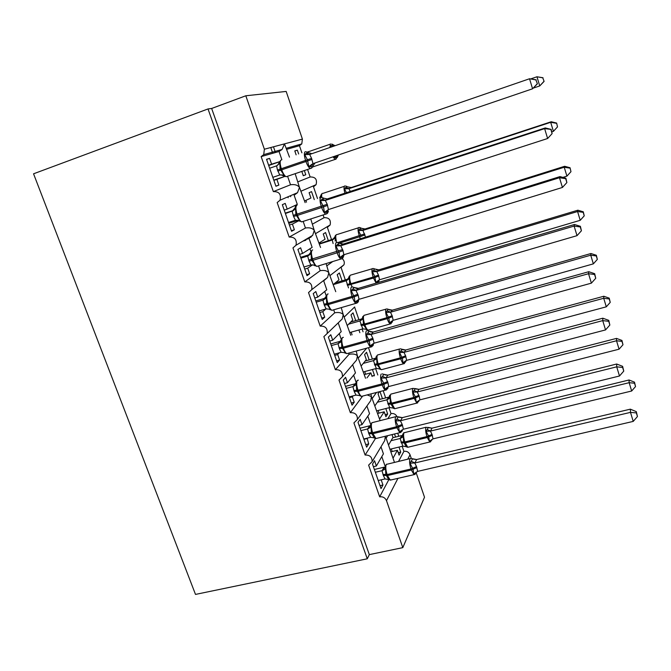 <?xml version="1.0" encoding="UTF-8"?>
<svg xmlns="http://www.w3.org/2000/svg" width="671" height="671" viewBox="0 0 671 671"><rect width="100%" height="100%" fill="white"/><g stroke="black" fill="none" stroke-linecap="round" stroke-linejoin="round"><path stroke-width="1.01" d="M290.728 196.687L290.409 195.756M275.454 152.527L273.474 146.798M388.517 445.083L392.98 437.4L392.015 434.598M394.514 433.986L395.571 437.056M399.002 447.071L400.721 452.103L398.222 452.699M390.841 451.843L397.391 450.275L399.069 455.164L400.721 452.103M397.391 450.275L393.03 458.201M398.591 461.329L403.908 451.34C406.785 450.954 408.824 452.086 410.031 454.753L411.264 458.352M397.71 433.198L398.759 436.276M402.181 446.299L403.908 451.34M382.696 443.95L384.726 440.553L385.255 436.787L386.043 437.886L394.439 462.311M289.486 157.14L284.487 143.871L282.08 149.457L279.044 151.503L261.153 156.595L273.349 191.604C279.195 191.478 281.417 194.364 280.008 200.235L277.165 202.575L289.184 237.081C294.77 236.913 297.043 239.639 296.003 245.25L292.959 247.901L304.802 281.912C310.161 281.719 312.46 284.311 311.721 289.671L308.517 292.581L320.201 326.114C325.351 325.913 327.683 328.379 327.18 333.512L323.867 336.624L335.383 369.696C340.356 369.495 342.696 371.86 342.395 376.775L338.998 380.063L350.354 412.665C355.177 412.48 357.517 414.753 357.383 419.476L353.911 422.889L365.116 455.039L375.458 438.49M365.116 455.039C369.805 454.879 372.145 457.068 372.145 461.614L368.622 465.129L379.669 496.842L388.811 479.681M379.669 496.842C382.856 496.439 385.129 497.723 386.488 500.675L397.928 478.364M374.98 405.712L379.736 398.767L378.033 393.785L379.501 391.688M379.996 391.554L382.453 398.733M385.808 408.53L387.67 413.973L385.162 414.603M377.647 413.462L384.206 411.801L385.9 416.75L387.67 413.973M384.206 411.801L379.543 418.998M387.855 418.654L391.008 413.604C393.583 413.168 395.555 414.108 396.922 416.414M383.191 390.723L385.649 397.911M388.995 407.716L391.008 413.604M368.228 404.143L370.769 400.553L371.432 396.595L380.096 420.6M367.154 394.9L371.432 396.595L370.92 393.919M350.354 412.665L362.474 396.293M361.266 365.838L366.324 359.639L364.596 354.598L366.542 352.267L369.167 359.933M372.447 369.503L374.452 375.357L371.944 376.028M373.948 376.02L374.452 375.357M372.111 376.515L370.853 372.841L366.978 377.874M368.48 347.67L372.371 359.06M375.643 368.647L377.815 374.997M364.278 374.603L370.853 372.841M353.432 363.766L356.595 360.042L357.417 355.873L365.536 378.259M335.383 369.696L349.063 354.313C353.063 353.6 355.848 354.12 357.417 355.873L356.184 351.059M347.368 325.435L352.745 320.017L350.992 314.9L353.055 312.871L355.714 320.637M358.91 329.973L359.849 332.707M354.59 307.041L358.926 319.723M362.122 329.067L363.053 331.81M338.318 322.751L342.202 319.01L343.225 314.607L350.748 335.265M320.201 326.114L334.72 312.787C338.754 312.09 341.589 312.694 343.225 314.607L341.237 307.62M333.286 284.504L338.981 279.874L337.211 274.699L339.4 272.971L342.093 280.83M342.319 258.771C344.206 260.465 344.751 262.478 343.955 264.793L341.053 267.427L345.305 279.874M325.871 308.979L322.801 311.671L324.722 317.198L322.223 319.446L313.24 293.604L315.823 291.566L317.752 297.127L326.785 289.788L323.699 280.847L327.565 277.442L328.832 272.778L335.752 291.675M304.802 281.912L320.193 270.69C324.261 270.019 327.146 270.715 328.832 272.778L326.098 263.586M319.027 243.028L325.049 239.212L323.254 233.969L325.561 232.56L328.287 240.52M326.861 265.825L332.724 261.547M312.51 224.097L324.051 217.681C329.084 217.505 331.105 219.937 330.124 224.978L327.364 227.368L331.508 239.505M312.585 264.802L307.704 268.182L309.65 273.785L307.008 275.672L297.899 249.461L300.625 247.792L302.587 253.428L312.141 247.381L309.012 238.314L312.678 235.345L314.254 230.388L320.553 247.465M289.184 237.081L305.456 228.023C309.566 227.377 312.501 228.165 314.254 230.388L310.74 218.939M304.567 200.998L310.925 198.02L309.105 192.711L311.554 191.621L314.288 199.606M297.974 181.816L310.145 176.976C315.412 176.85 317.383 179.425 316.066 184.693L313.491 186.798L317.509 198.549M323.112 214.938L324.051 217.681M298.922 220.675L292.397 224.08L294.368 229.759L291.575 231.277L282.332 204.697L285.217 203.405L287.205 209.117L297.303 204.395L294.133 195.211L297.521 192.686L299.476 187.419L305.129 202.625M273.349 191.604L290.526 184.777C294.67 184.148 297.656 185.037 299.476 187.419L295.173 173.68M381.17 479.832L382.965 484.999L381.027 488.589L372.522 464.139L374.544 460.734L376.372 465.993L383.426 453.848L380.994 446.802M376.372 465.993L373.42 466.697M367.146 438.155L368.698 443.9L366.626 447.171L358.012 422.386L360.168 419.308L362.013 424.642L369.545 413.646L366.911 406.005M362.013 424.642L359.052 425.38M353.172 395.831L352.376 396.871L354.238 402.239L352.032 405.183L343.292 380.046L345.59 377.312L347.461 382.722L355.479 372.908L352.644 364.697M347.461 382.722L344.5 383.51M349.063 354.313L348.652 353.131M339.316 352.812L337.689 354.565L339.585 360.008L337.228 362.608L328.371 337.127L330.811 334.737L332.707 340.214L341.229 331.625L338.201 322.868M332.707 340.214L329.738 341.053M334.72 312.787L333.697 309.817M317.752 297.127L314.774 298.008M320.193 270.69L318.54 265.901M302.587 253.428L299.601 254.359M305.456 228.023L303.166 221.388M287.205 209.117L284.21 210.107M286.785 149.297L299.451 145.699L301.891 152.845M298.662 153.969L297.354 150.145L294.779 150.908L296.129 154.842M304.34 170.56L305.783 174.762L303.25 175.617M301.807 171.424L303.284 175.718L305.783 174.762M307.57 169.461L310.145 176.976M261.153 156.595L263.72 154.624L264.382 149.222L245.812 95.777L211.65 108.467L208.018 108.945L33.55 173.797L195.496 594.414L367.272 558.792L208.018 108.945M290.526 184.777L287.582 176.255M284.764 176.465L276.871 179.35L278.868 185.112L275.924 186.244L266.546 159.287L269.591 158.381L266.597 159.421M279.53 161.677L271.604 164.177L269.591 158.381M279.044 151.503L281.887 159.765M271.604 164.177L268.61 165.217M268.702 165.494L279.48 161.778M416.339 473.248L424.517 497.211L402.801 547.637L369.327 554.615L211.65 108.467M402.801 547.637L386.488 500.675M288.186 197.786L287.867 196.855M272.778 153.29L270.774 147.519M299.451 145.699L301.774 143.921L302.411 139.098L286.165 91.432L245.812 95.777M344.416 316.863L354.682 306.949M366.861 438.599L363.9 439.329M352.376 396.871L349.406 397.643M337.689 354.565L334.72 355.387M322.801 311.671L319.824 312.535M307.704 268.182L304.718 269.096M298.109 220.289L288.798 223.3M292.397 224.08L289.411 225.045M284.689 176.431L273.793 180.13M276.871 179.35L273.877 180.365M369.327 554.615L367.272 558.792M297.354 150.145L294.821 151.025M311.05 237.157L307.989 238.13M278.868 185.112L275.873 186.119M294.368 229.759L291.382 230.715M309.65 273.785L306.664 274.691M324.722 317.198L321.745 318.054M339.585 360.008L336.607 360.822M354.238 402.239L351.277 403.011M368.698 443.9L365.745 444.621M382.965 484.999L380.012 485.678M280.595 160.478L279.203 162.592L279.841 163.238L280.126 169.134L283.925 175.047L283.825 175.945M315.118 162.927L312.216 166.853L308.786 166.584L307.452 159.765L304.709 154.657L306.253 153.256L308.299 152.611L311.889 153.693M537.404 83.808L535.903 79.908L537.404 83.808L532.573 88.79L312.98 163.657L311.789 164.462L310.849 166.752M537.11 83.917L532.573 88.79L529.536 78.759L309.675 154.456L311.579 158.356L312.98 163.657M535.903 79.908L529.536 78.759L536.196 79.815M269.658 168.236L276.586 165.846L279.841 163.238M272.829 177.345L279.757 174.988L277.475 170.048L276.586 165.846M283.925 175.047L279.757 174.988M308.786 166.584L312.829 163.707M304.709 154.657L309.675 154.456M332.514 146.597L330.124 146.572L332.355 144.475L333.328 144.911L333.009 145.649L334.502 145.724L331.759 143.98M544.106 81.392L542.764 77.819L544.106 81.392L539.727 85.93L536.968 76.771L531.247 78.733M542.764 77.819L536.968 76.771L543.007 77.744M543.862 81.476L539.727 85.93L533.814 87.943M338.436 154.976L337.303 157.358L333.814 157.534L335.995 155.806M296.372 205.762L294.921 208.027L295.584 208.782L295.869 214.628L299.618 220.424L299.476 221.195M328.312 209.612L327.23 210.451L328.22 210.879L327.75 212.413L324.42 212.397L323.514 206.836L320.411 200.637L323.841 198.222L328.035 199.119L325.334 200.436L327.222 204.286L328.446 209.562L547.62 138.503L544.626 128.622L325.494 200.386M550.916 129.679L552.107 133.621L551.159 129.402L544.626 128.622L545.28 127.935L326.148 199.304M285.401 213.521L293.395 210.627M285.267 213.135L293.688 210.375M288.522 222.495L295.441 220.264L293.562 216.465L292.162 211.306M328.345 211.44L327.582 213.185L325.703 214.108C324.303 213.294 322.952 211.088 321.652 207.49L327.591 205.385M299.618 220.424L295.441 220.264M292.321 211.248L295.584 208.782M324.42 212.397L328.446 209.562M320.411 200.637L325.334 200.436M547.62 138.503L552.107 133.621M551.159 129.402L545.28 127.935M311.914 250.392L310.413 252.824L311.109 253.672L311.386 259.476L315.085 265.154L314.9 265.8M344.223 254.636L343.057 257.337L339.836 257.547L338.972 252.128L335.886 245.955L339.258 243.271M565.703 178.687L566.869 182.571L565.888 178.234L565.703 178.687L559.488 177.723L562.432 187.452L343.837 254.754L343.007 250.644L340.776 245.762L559.488 177.723L560 176.59L343.317 244.059L340.935 245.712M341.053 244.152L343.317 244.059M300.918 258.167L307.67 256.062L309.583 254.703M300.642 257.354L309.717 254.527M303.997 267.016L310.899 264.894L309.046 261.145L307.67 256.062L310.413 252.824M342.109 258.687L340.918 259.031L342.94 257.966L343.443 256.121L342.47 255.76L341.816 257.53M315.085 265.154L310.899 264.894M307.821 256.012L311.109 253.672M339.836 257.547L343.837 254.754M335.886 245.955L340.776 245.762M562.432 187.452L566.869 182.571M565.888 178.234L560 176.59M327.247 294.384L325.687 296.985L326.416 297.941L326.693 303.695L330.333 309.264L330.115 309.784M358.641 300.365L358.155 301.615L355.034 302.059L354.213 296.783L351.134 290.635L354.389 287.624M580.264 226.957L581.413 230.782L580.39 226.32L580.264 226.957L574.116 226.077L577.018 235.664L359.01 299.308L358.197 295.257L355.991 290.442L574.116 226.077L574.493 224.5L358.389 288.371L356.15 290.4M355.865 288.362L358.389 288.371L354.263 287.515M316.226 302.185L322.961 300.197L325.276 298.201M315.798 300.952L325.309 298.142M319.262 310.908L326.148 308.903L324.311 305.196L322.961 300.197L325.687 296.985M330.333 309.264L326.148 308.903M323.112 300.147L326.416 297.941M355.034 302.059L359.01 299.308M351.134 290.635L355.991 290.442M577.018 235.664L581.413 230.782M580.39 226.32L574.493 224.5M342.353 337.748L340.751 340.532L341.505 341.589L341.782 347.293L345.372 352.753L345.112 353.156M373.479 343.896L373.042 345.28L370.023 345.951L369.235 340.809L366.173 334.686L369.285 331.34M594.607 274.498L595.739 278.264L594.674 273.693L594.607 274.498L588.534 273.709L591.386 283.145L374.133 343.191L372.824 338.201L370.996 334.493L588.534 273.709L588.769 271.705L373.252 332.053L371.155 334.452M370.535 331.952L373.252 332.053L369.159 331.231M331.315 345.59L338.033 343.711L340.541 341.212M330.744 343.955L340.39 341.254M334.309 354.196L341.178 352.3L339.367 348.643L338.033 343.711M345.372 352.753L341.178 352.3M338.184 343.661L341.505 341.589M370.023 345.951L373.973 343.233M366.173 334.686L370.996 334.493M591.386 283.145L595.739 278.264M594.674 273.693L588.769 271.705M346.714 192.996L344.374 188.853L346.53 186.588L351.193 187.553L348.895 188.668L350.463 191.772M557.509 126.903L556.628 123.061L557.509 126.903L553.416 131.348L550.69 122.315L349.046 188.626M556.427 123.296L550.69 122.315L551.243 121.745L351.042 187.595M553.416 131.348L551.889 131.843M305.875 200.386L306.496 202.172M321.484 194.095L320.704 195.764L321.375 196.427L319.799 197.794M348.895 188.668L344.374 188.853M551.243 121.745L556.628 123.061M364.965 234.9L361.283 236.251L358.431 230.581L360.512 228.148L365.099 228.962L362.936 230.405L365.552 237.14M570.971 171.684L570.056 167.75L570.971 171.684L566.911 176.137L564.227 167.23L363.078 230.363L359.74 229.197M569.897 168.127L564.227 167.23L564.655 166.282L365.099 228.962L362.936 229.054M566.911 176.137L562.885 177.396M333.101 243.539L332.262 240.025L333.99 238.826M319.388 244.076L332.262 240.033M302.948 241.124L305.85 240.21M319.27 243.749L334.083 238.7M305.406 239.664L308.283 238.75M320.268 242.239L320.512 242.961M335.466 235.387L334.787 237.048L335.483 237.794L335.181 241.074M335.483 237.794L332.405 239.983M362.936 230.405L358.431 230.581M564.655 166.282L570.056 167.75M379.023 280.897L377.605 282.248L375.869 282.306L374.821 276.435L372.313 271.772L374.317 269.163L375.097 269.096M583.191 212.346L584.24 215.852L583.292 211.81L583.191 212.346L577.572 211.524L376.783 271.587L378.469 275.051L379.534 279.765L580.222 220.306L577.572 211.524L577.89 210.199L378.821 269.834L376.926 271.554M376.288 269.809L378.821 269.834L375.039 269.046M348.509 287.893L346.169 280.746L348.257 278.993M333.319 284.596L346.177 280.755M335.299 282.868L348.274 278.985M349.281 276.133L348.685 277.794L349.415 278.633L349.658 283.925L350.849 283.707L352.124 287.029M349.415 278.633L346.311 280.704M376.783 271.587L372.313 271.772M379.534 279.765L375.869 282.306M577.89 210.199L583.292 211.81M584.24 215.852L580.222 220.306M392.552 321.107L391.227 322.692L389.524 322.826L388.836 318.046L386.018 312.418L387.947 309.65L388.702 309.482M596.293 255.953L597.333 259.409L596.351 255.274L596.293 255.953L590.74 255.198L390.455 312.241L392.124 315.664L393.172 320.319L593.349 263.862L590.74 255.198L590.941 253.521L392.376 310.178L390.597 312.208M389.574 310.044L392.376 310.178L388.618 309.406M349.809 332.539L362.776 328.891L359.908 320.948L362.046 318.826M348.635 324.16L359.908 320.948L362.407 318.02L363.162 318.935L363.405 324.194L364.596 324.034L364.923 324.99C365.947 327.859 366.995 329.578 368.069 330.174L369.033 329.897M350.715 322.063L361.904 318.868M351.168 332.162L352.099 334.854M392.476 321.786L390.245 323.934C389.222 323.33 388.207 321.577 387.192 318.691L363.732 325.158L366.676 329.251L366.391 329.687M362.927 316.351L362.407 318.02M363.162 318.935L360.05 320.906M362.776 328.891L366.676 329.251M390.455 312.241L386.018 312.418M393.172 320.319L389.524 322.826M590.941 253.521L596.351 255.274M597.333 259.409L593.349 263.862M357.257 380.491L355.596 383.476L356.393 384.626L356.653 390.287L360.201 395.638L359.43 395.555M388.115 386.798L387.721 388.333L384.793 389.222L383.695 383.183L381.002 378.117L383.955 374.418M608.731 321.325L609.855 325.041L608.756 320.352L608.731 321.325L602.726 320.621L605.544 329.922L388.727 386.546L387.947 382.621L385.791 377.932L602.726 320.621L602.835 318.205L387.905 375.139L385.951 377.89M385.028 374.938L387.905 375.139M346.194 388.392L352.904 386.622L355.269 383.778M345.49 386.37L355.118 383.82M349.146 396.88L356.007 395.093L354.213 391.478L352.904 386.622L355.596 383.476M386.496 389.876L385.372 390.153L387.679 388.66L388.006 387.712L387.016 387.804L386.647 388.954M360.201 395.638L356.007 395.093M353.055 386.58L356.393 384.626M384.793 389.222L388.727 386.546M381.002 378.117L385.791 377.932M605.544 329.922L609.855 325.041M608.756 320.352L602.835 318.205M405.947 360.629L405.838 361.61L404.672 362.617L402.994 362.818L402.348 358.155L399.539 352.543L402.105 349.323M609.218 298.956L610.241 302.369L609.234 298.142L609.218 298.956L603.724 298.276L403.95 352.376L405.603 355.756L406.626 360.344L606.299 306.823L603.724 298.276L603.808 296.246L405.754 350.002L404.127 352.317L400.755 351M402.743 349.767L405.754 350.002L402.021 349.255M363.363 371.935L376.297 368.471L373.462 360.621L375.483 358.213M363.254 363.397L373.47 360.629L375.953 357.735L376.733 358.733L376.968 363.95L378.176 363.841L378.503 364.789C379.467 367.507 380.449 369.142 381.455 369.696L403.59 363.783C402.634 363.204 401.677 361.552 400.721 358.809L377.295 364.898L380.205 368.916L379.887 369.251M365.209 361.006L375.349 358.255M364.714 371.575L365.628 374.233M404.672 362.617L405.066 361.476L405.829 361.627L403.59 363.783L404.47 363.556M376.406 356.041L375.953 357.735M376.733 358.733L373.604 360.587M376.297 368.471L380.205 368.916M403.95 352.376L399.539 352.543M406.626 360.344L402.994 362.818M603.808 296.246L609.234 298.142M610.241 302.369L606.299 306.823M371.944 422.638L370.249 425.833L371.071 427.075L371.331 432.686L374.477 438.096M400.889 432.418L399.807 432.686L402.164 431.05L402.432 430.195L401.174 431.554L399.362 431.898L398.658 427.024L395.622 420.943L398.406 416.892M622.646 367.465L623.753 371.122L622.621 366.332L622.646 367.465L616.716 366.836L619.484 376.003L403.43 429.222L402.164 424.374L400.386 420.759L616.716 366.836L616.691 364.017L402.357 417.63L400.537 420.725M399.346 417.328L402.357 417.63M360.872 430.614L367.565 428.945L369.788 425.766M360.033 428.207L369.637 425.808M363.783 438.985L370.627 437.299L368.849 433.734L367.565 428.945M374.821 437.928L370.627 437.299M367.716 428.903L371.071 427.075M399.362 431.898L403.279 429.255M395.622 420.943L400.386 420.759M619.484 376.003L623.753 371.122M622.621 366.332L616.691 364.017M417.63 402.919L416.783 403.128L419.023 400.939L417.941 402.03L416.305 402.298L415.366 396.804L412.883 392.158L415.324 388.643M621.967 341.38L622.982 344.743L621.942 340.432L621.967 341.38L616.523 340.767L417.27 391.99L419.224 396.276L419.92 399.857L619.065 349.197L616.523 340.767L616.506 338.402L418.956 389.323L417.412 391.956M415.785 388.995L418.956 389.323M376.741 410.837L389.65 407.557L386.848 399.799L388.761 397.106M377.345 402.256L386.857 399.815M379.182 399.58L388.618 397.148M378.092 410.493L378.998 413.118M389.406 396.158L390.128 398.02L390.363 403.196L393.558 408.077L392.795 407.993M390.128 398.02L386.991 399.773M389.65 407.557L393.558 408.077M417.27 391.99L412.883 392.158M419.92 399.857L416.305 402.298M616.506 338.402L621.942 340.432M622.982 344.743L619.065 349.197M386.429 464.206L384.693 467.612L385.54 468.937L385.8 474.506L388.87 479.74L391.369 479.874M415.089 474.397L414.049 474.64L416.657 472.132L415.508 473.558L413.73 473.986L413.059 469.239L410.048 463.183L412.648 458.763M636.36 412.917L637.45 416.523L636.284 411.625L636.36 412.917L630.497 412.371L633.223 421.405L417.63 471.386L416.54 466.571L414.77 462.998L630.497 412.371L630.346 409.167L416.607 459.534L414.93 462.965M413.487 459.14L416.607 459.534L412.623 458.771M375.349 472.25L382.025 470.69L384.114 467.184M374.384 469.482L383.971 467.226M378.218 480.511L385.053 478.935L383.292 475.403L382.025 470.69M389.247 479.648L385.053 478.935M382.176 470.648L385.54 468.937M413.73 473.986L417.63 471.386M410.048 463.183L414.77 462.998M633.223 421.405L637.45 416.523M636.284 411.625L630.346 409.167M430.631 441.795L429.809 441.996L432.04 439.79L431.05 440.948L429.44 441.283L428.543 435.907L426.068 431.268L428.366 427.461M634.548 383.233L635.538 386.555L634.481 382.151L634.548 383.233L629.163 382.688L430.421 431.101L432.049 434.405L433.038 438.868L631.663 391.008L629.163 382.688L629.037 379.987L431.998 428.157L430.572 431.067M428.685 427.729L431.998 428.157M389.952 449.251L402.835 446.148L400.067 438.482L401.862 435.521M391.067 440.696L400.075 438.498L402.533 435.655L403.355 436.813L403.59 441.954L404.814 441.946L407.758 447.289L408.647 447.079M392.787 437.735L401.728 435.554M391.302 448.924L392.191 451.516M400.906 441.954L403.59 441.954L406.366 446.886M402.877 433.894L402.533 435.655M403.355 436.813L400.21 438.465M402.835 446.148L406.743 446.735M430.421 431.101L426.068 431.268M433.038 438.868L429.44 441.283M629.037 379.987L634.481 382.151M635.538 386.555L631.663 391.008M264.382 149.222L302.411 139.098M407.775 459.157L410.031 454.753M294.98 205.485L295.408 206.718M309.943 248.773L310.874 251.457M324.705 291.474L326.123 295.559M339.274 333.596L341.153 339.04M353.642 375.164L355.974 381.908M367.817 416.171L370.585 424.189M381.807 456.641L385.003 465.884M277.861 171.139L281.719 169.822C283.112 173.604 284.596 175.911 286.165 176.733L287.482 176.288M311.478 168.169L310.27 168.547C308.777 167.683 307.335 165.343 305.951 161.518L311.956 159.463M281.149 160.017C279.773 160.973 279.841 163.875 281.334 168.715L281.719 169.822L305.951 161.518L305.573 160.411C304.064 155.521 303.955 152.619 305.23 151.696M311.579 158.356L277.475 170.048M283.732 175.861L280.864 174.812M277.643 165.251L279.186 162.709M306.253 153.256L309.826 154.405M331.96 144.735L333.093 146.395M336.087 159.102L335.156 159.396L333.001 156.829M312.594 166.878L313.835 166.643M329.88 147.503L330.476 143.888M308.165 151.596L307.612 152.183M335.055 145.716L333.219 144.751M335.668 157.702L336.523 155.63M293.562 216.465L297.471 215.366C298.78 218.931 300.163 221.103 301.64 221.883L302.948 221.455M326.903 213.747L301.64 221.883L298.461 220.356M297.001 205.292L296.808 205.36C295.517 206.509 295.609 209.486 297.094 214.284L297.471 215.366L321.652 207.49L321.283 206.4C319.79 201.56 319.648 198.582 320.839 197.45M327.222 204.286L293.185 215.383M326.441 212.464L327.23 210.451L327.255 212.548M299.333 221.069L297.681 220.214M292.162 211.298L294.921 208.027M321.912 199.17L325.536 200.369M309.046 261.145L312.996 260.273C314.221 263.628 315.521 265.666 316.897 266.404L318.188 266.01M314.062 265.087L316.897 266.404L340.918 259.031C339.61 258.268 338.352 256.196 337.136 252.808L343.007 250.644M312.686 249.922L312.25 250.057C311.034 251.407 311.159 254.452 312.627 259.199L312.996 260.273L337.136 252.808L336.767 251.726C335.29 246.936 335.114 243.883 336.23 242.558M342.638 249.562L308.677 260.08M314.733 265.649L313.609 264.995M343.435 254.921L342.017 255.836M337.345 244.42L340.977 245.695M339.165 243.187L343.326 244.068M324.311 305.196L328.312 304.542C329.453 307.695 330.669 309.625 331.96 310.321L333.227 309.952M357.115 303.015L355.932 303.342C354.716 302.621 353.533 300.667 352.392 297.479L358.197 295.257M328.136 293.932L327.473 294.133C326.332 295.659 326.492 298.78 327.943 303.485L328.312 304.542L352.392 297.479L352.032 296.414C350.572 291.675 350.363 288.547 351.403 287.037M357.836 294.2L352.032 296.414L327.943 303.485L323.95 304.148M329.939 309.633L329.159 309.13M358.348 299.593L356.972 301.958M352.56 289.033L356.192 290.375M339.367 348.643L343.401 348.19C344.483 351.168 345.624 352.988 346.823 353.642L348.064 353.298M371.902 346.739L370.753 347.05C369.612 346.37 368.505 344.525 367.44 341.522L373.177 339.249M343.367 337.345L342.487 337.588C341.413 339.308 341.606 342.487 343.049 347.15L343.401 348.19L367.44 341.522L367.079 340.474C365.636 335.777 365.393 332.573 366.366 330.878M372.824 338.201L367.079 340.474L343.049 347.15L339.006 347.603M344.953 353.021L344.416 352.652M338.033 343.695L340.751 340.532M373.076 343.644L371.91 345.766M367.565 333.017L371.197 334.426M345.011 193.558C343.812 189.381 343.695 186.865 344.651 185.984L344.869 185.926M322.382 193.34C321.677 193.76 321.484 195.144 321.803 197.484M320.704 195.764L319.648 197.844M349.079 188.61L345.708 187.519M360.327 238.767L359.27 235.873C357.92 231.461 357.71 228.685 358.649 227.536L359.153 227.461M361.283 236.251L339.207 243.229M364.638 233.902L337.756 242.592M336.423 234.54C335.433 235.622 335.55 238.255 336.775 242.441M334.787 237.048L332.262 240.025M372.288 268.752L350.279 275.211C349.323 276.544 349.516 279.371 350.849 283.707L373.16 277.064C371.818 272.694 371.591 269.859 372.455 268.543M376.121 283.128L373.487 278.046L347.402 285.376M378.796 276.033L373.487 278.046L373.16 277.064L378.469 275.051M347.066 284.403L349.658 283.925L349.994 284.898M348.685 277.794L346.169 280.746M376.968 271.529L373.596 270.321M377.605 282.248L378.947 280.017M385.993 309.155L363.959 315.362C363.061 316.846 363.279 319.74 364.596 324.034L386.865 317.719C385.54 313.391 385.28 310.497 386.093 309.021M391.512 321.266L391.52 321.694M391.143 323.69L368.069 330.174L365.804 329.176M392.451 316.637L387.192 318.691L386.865 317.719L392.124 315.664M360.788 324.554L363.405 324.194L363.732 325.158L361.115 325.51M365.594 329.125L366.265 329.578M390.631 312.183L387.259 310.925M391.227 322.692L392.376 320.679M354.213 391.478L358.289 391.235C359.304 394.045 360.369 395.756 361.484 396.376L359.513 395.571M361.484 396.376L385.372 390.153C384.315 389.515 383.275 387.779 382.269 384.944L387.947 382.621M358.381 380.163L357.282 380.449C356.293 382.336 356.511 385.59 357.937 390.203L358.289 391.235L382.269 384.944L381.916 383.913C380.482 379.258 380.214 375.995 381.111 374.116M387.595 381.589L381.916 383.913L357.937 390.203L353.852 390.463M386.999 387.519L386.429 387.989M355.076 383.854L355.546 383.728M387.62 387.075L387.016 387.804M382.361 376.389L385.993 377.865M383.846 374.334L387.913 375.156M399.522 349.029L377.463 355.001C376.632 356.637 376.867 359.581 378.176 363.841L400.394 357.853C399.086 353.567 398.8 350.606 399.555 348.987M405.921 356.712L400.721 358.809L400.394 357.853L405.603 355.756M374.334 364.185L376.968 363.95L377.295 364.898L374.653 365.133M375.869 358.104L375.315 358.28M379.3 368.815L379.786 369.159M404.596 361.594L405.645 360.805M368.849 433.734L372.967 433.684L375.97 438.54L377.127 438.255M374.233 437.878L375.97 438.54L399.807 432.686L396.897 427.762L402.516 425.397M395.705 416.683L371.885 422.722C370.962 424.785 371.206 428.098 372.623 432.669L372.967 433.684L396.897 427.762L396.544 426.748C395.127 422.134 394.833 418.805 395.664 416.758L398.297 416.85M402.164 424.374L396.544 426.748L372.623 432.669L368.496 432.728M367.557 428.92L370.249 425.833M401.979 429.893L401.174 431.554M396.947 419.157L400.579 420.692M398.331 416.842L402.365 417.647M412.875 388.383L390.799 394.137C390.027 395.924 390.287 398.918 391.579 403.145L394.691 408.731L395.605 408.505M392.87 408.01L394.691 408.731L416.783 403.128L413.755 397.475C412.455 393.223 412.145 390.212 412.841 388.434L415.206 388.601M419.224 396.276L414.074 398.423L391.906 404.076L388.023 404.252M418.905 395.336L413.755 397.475L391.579 403.145L387.704 403.321M386.848 399.799L389.331 396.938L388.584 397.173M418.964 389.339L415.257 388.593M417.446 391.931L414.082 390.564M417.941 402.03L418.763 400.419M383.292 475.403L387.452 475.546L390.254 480.134L414.049 474.64L411.323 469.994L416.876 467.578M410.132 458.603L386.286 464.416C385.431 466.647 385.708 470.019 387.108 474.548L387.452 475.546L411.323 469.994L410.979 468.987C409.57 464.424 409.251 461.027 410.006 458.813L411.172 458.352L412.615 458.779M416.54 466.571L410.979 468.987L387.108 474.548L382.948 474.414M382.025 470.665L384.693 467.612M416.163 472.124L415.508 473.558M411.331 461.338L414.963 462.931M426.051 427.234L403.967 432.778C403.246 434.707 403.531 437.76 404.814 441.946L426.941 436.586C425.657 432.376 425.322 429.306 425.959 427.385L428.299 427.452M406.148 446.676L407.758 447.289L429.809 441.996L427.259 437.526L405.133 442.868L401.224 442.877M432.359 435.336L427.259 437.526L426.941 436.586L432.049 434.405M402.533 435.311L401.694 435.58M432.007 428.173L428.324 427.435M430.597 431.042L427.234 429.616M431.05 440.948L431.73 439.53M372.145 461.614L384.726 440.553M357.383 419.476L370.769 400.553M342.395 376.775L356.595 360.042M327.18 333.512L342.202 319.01M311.721 289.671L327.565 277.442M296.003 245.25L312.678 235.345M280.008 200.235L297.521 192.686M263.72 154.624L282.08 149.457M301.17 191.118L316.066 184.693M286.425 148.241L301.774 143.921M315.756 233.516L330.124 224.978M330.174 275.437L343.955 264.793M358.499 357.794L366.66 348.174M372.405 398.238L376.481 392.468M386.144 438.18L387.645 435.672M311.428 164.504L312.829 164.949L312.787 166.291L311.981 167.784L310.27 168.547L286.165 176.733L282.625 174.988M307.88 152.351L305.909 151.763M279.144 163.783L279.22 162.986M336.767 155.546L337.379 155.999L337.303 157.366L335.156 159.396L312.543 166.995M330.057 144.265L308.719 151.629M323.506 198.046L321.627 197.492M338.905 243.078L337.11 242.55M358.549 300.952L358.071 302.126L355.932 303.342L331.96 310.321L329.427 309.188M354.087 287.465L352.359 286.953M358.54 300.969L357.014 300.516M373.378 344.617L372.984 345.691L370.753 347.05L346.823 353.642L344.575 352.686M369.033 331.214L367.389 330.728M373.37 344.634L371.818 344.567M345.766 186.018L347.05 186.546M344.315 186.32L323.028 193.349M359.555 227.511L361.048 228.031M358.398 227.813L337.144 234.515M373.202 268.484L374.863 268.97M378.947 281.459L378.603 282.399M378.939 281.468L377.773 280.814M386.89 308.903L388.492 309.373M392.468 321.803L391.268 321.468M383.77 374.334L382.202 373.873M400.394 348.794L401.937 349.247M379.425 368.84L381.455 369.696M402.424 430.212L400.839 430.799M389.725 395.219L389.415 396.158M419.014 400.956L417.765 401.199M416.657 472.149L415.064 473.013M403.59 432.921L404.068 432.619M432.04 439.807L430.774 440.293"/></g></svg>
